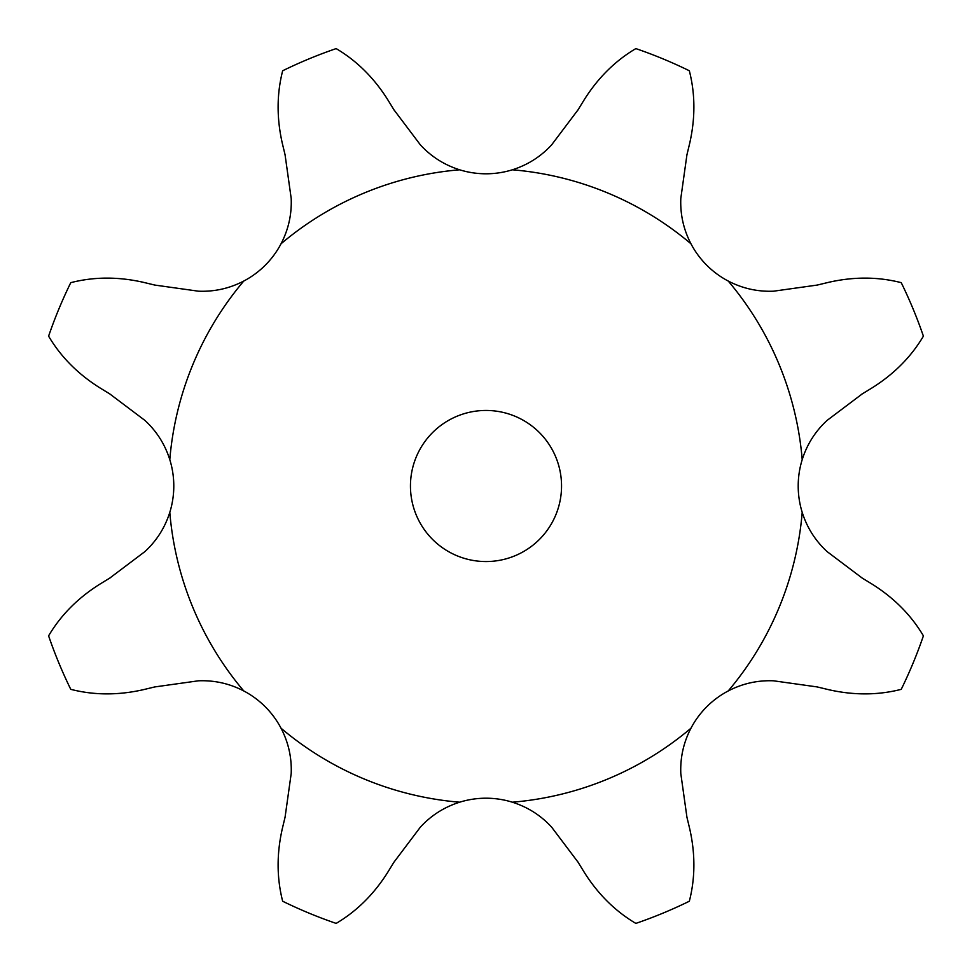 <?xml version="1.0" encoding="UTF-8"?>
<svg xmlns="http://www.w3.org/2000/svg" width="972" height="972" viewBox="0 0 972 972"><rect width="100%" height="100%" fill="white"/><g stroke="black" fill="none" stroke-linecap="round" stroke-linejoin="round"><path stroke-width="1.46" d="M154.767 285.063L198.47 291.199C214.423 291.831 229.526 288.453 243.765 281.054A88.938 88.938 0 0 0 281.054 243.765C288.453 229.526 291.831 214.423 291.199 198.47L285.063 154.767L282.33 143.382C276.595 118.159 276.716 93.944 282.67 70.762A462.356 462.356 0 0 1 336.154 48.6C356.76 60.786 373.965 77.821 387.755 99.715M387.135 98.707L394.486 110.699M393.867 109.702L420.426 144.937C431.264 156.662 444.326 164.948 459.635 169.796A88.938 88.938 0 0 0 512.365 169.796C527.675 164.948 540.736 156.662 551.574 144.937L578.133 109.702M686.937 154.767L680.801 198.47C680.169 214.423 683.547 229.526 690.946 243.765A88.938 88.938 0 0 0 728.235 281.054C742.474 288.453 757.577 291.831 773.53 291.199L817.233 285.063L828.618 282.33C853.841 276.595 878.056 276.716 901.238 282.67A462.356 462.356 0 0 1 923.4 336.154C911.214 356.76 894.179 373.965 872.285 387.755M862.298 393.867L827.063 420.426C815.338 431.264 807.052 444.326 802.204 459.635A88.938 88.938 0 0 0 802.204 512.365C807.052 527.675 815.338 540.736 827.063 551.574L862.298 578.133L872.285 584.245C894.179 598.035 911.214 615.24 923.4 635.846A462.356 462.356 0 0 1 901.238 689.33C878.056 695.284 853.841 695.405 828.618 689.67M817.233 686.937L773.53 680.801C757.577 680.169 742.474 683.547 728.235 690.946A88.938 88.938 0 0 0 690.946 728.235C683.547 742.474 680.169 757.577 680.801 773.53L686.937 817.233L689.67 828.618C695.405 853.841 695.284 878.056 689.33 901.238A462.356 462.356 0 0 1 635.846 923.4C615.24 911.214 598.035 894.179 584.245 872.285M578.133 862.298L551.574 827.063C540.736 815.338 527.675 807.052 512.365 802.204A88.938 88.938 0 0 0 459.635 802.204C444.326 807.052 431.264 815.338 420.426 827.063L393.867 862.298L387.755 872.285C373.965 894.179 356.76 911.214 336.154 923.4A462.356 462.356 0 0 1 282.67 901.238C276.716 878.056 276.595 853.841 282.33 828.618M285.063 817.233L291.199 773.53C291.831 757.577 288.453 742.474 281.054 728.235A88.938 88.938 0 0 0 243.765 690.946C229.526 683.547 214.423 680.169 198.47 680.801L154.767 686.937L143.382 689.67C118.159 695.405 93.944 695.284 70.762 689.33A462.356 462.356 0 0 1 48.6 635.846C60.786 615.24 77.821 598.035 99.715 584.245M109.702 578.133L144.937 551.574C156.662 540.736 164.948 527.675 169.796 512.365A88.938 88.938 0 0 0 169.796 459.635C164.948 444.326 156.662 431.264 144.937 420.426L109.702 393.867L99.715 387.755C77.821 373.965 60.786 356.76 48.6 336.154A462.356 462.356 0 0 1 70.762 282.67C93.944 276.716 118.159 276.595 143.382 282.33M561.549 486A75.549 75.549 0 0 0 448.226 420.572A75.549 75.549 0 0 0 448.226 551.428A75.549 75.549 0 0 0 561.549 486M584.245 99.715C598.035 77.821 615.24 60.786 635.846 48.6A462.356 462.356 0 0 1 689.33 70.762C695.284 93.944 695.405 118.159 689.67 143.382M584.865 98.707L577.514 110.699M689.95 142.24L686.669 155.909M142.24 282.05L155.909 285.331M873.293 387.135L861.301 394.486M98.707 584.865L110.699 577.514M829.76 689.95L816.091 686.669M282.05 829.76L285.331 816.091M584.865 873.293L577.514 861.301M459.635 169.796A317.297 317.297 0 0 0 281.054 243.765M690.946 243.765A317.297 317.297 0 0 0 512.365 169.796M802.204 459.635A317.297 317.297 0 0 0 728.235 281.054M728.235 690.946A317.297 317.297 0 0 0 802.204 512.365M512.365 802.204A317.297 317.297 0 0 0 690.946 728.235M281.054 728.235A317.297 317.297 0 0 0 459.635 802.204M169.796 512.365A317.297 317.297 0 0 0 243.765 690.946M243.765 281.054A317.297 317.297 0 0 0 169.796 459.635"/></g></svg>

